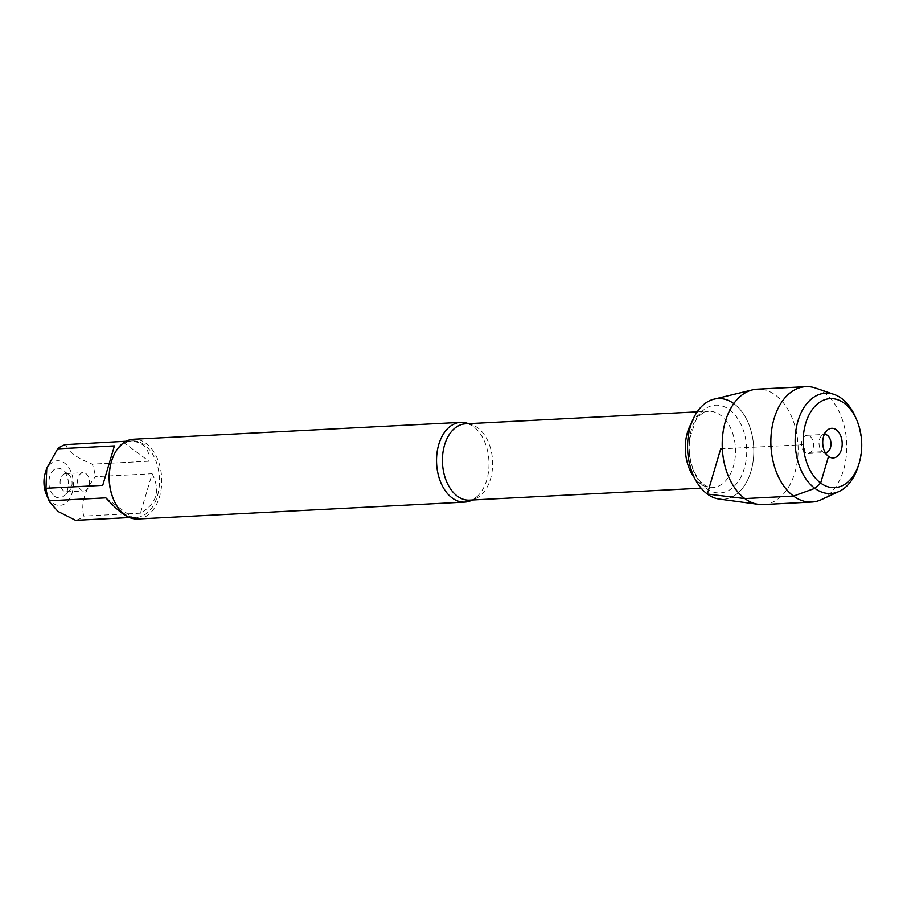 <?xml version="1.0" encoding="UTF-8"?>
<svg xmlns="http://www.w3.org/2000/svg" width="907" height="907" viewBox="0 0 907 907"><rect width="100%" height="100%" fill="white"/><g stroke="black" fill="none" stroke-linecap="round" stroke-linejoin="round"><path stroke-width="0.68" stroke-dasharray="4.54 3.4" d="M468.363 423.671A39.931 26.19 -93 0 1 473.341 426.483A39.931 26.19 -93 0 1 474.259 427.186A39.931 26.19 -93 0 1 477.808 495.902A39.931 26.19 -93 0 1 472.298 500.006M733.808 403.592A50.407 33.071 -93 0 1 751.053 471.084A50.407 33.071 -93 0 1 707.324 494.043M137.581 518.997A39.931 26.19 87 0 0 161.673 477.774A39.931 26.19 87 0 0 133.465 439.249M86.006 473.635A9.127 5.986 -93 0 1 89.498 483.737A9.127 5.986 -93 0 1 84.056 490.925A9.127 5.986 -93 0 1 81.165 489.973A9.127 5.986 -93 0 1 77.673 479.882A9.127 5.986 -93 0 1 83.115 472.694A9.127 5.986 -93 0 1 86.006 473.635M63.683 490.88A9.127 5.986 -93 0 1 60.191 480.778A9.127 5.986 -93 0 1 65.633 473.601A9.127 5.986 -93 0 1 68.694 474.667A9.127 5.986 -93 0 1 69.51 490.438A9.127 5.986 -93 0 1 66.574 491.821A9.127 5.986 -93 0 1 63.683 490.88M54.726 496.367A14.829 9.728 87 0 0 64.193 495.653A14.829 9.728 87 0 0 62.866 470.03A14.829 9.728 87 0 0 49.806 476.3A14.829 9.728 87 0 0 54.726 496.367M45.35 472.717A22.358 14.671 -93 0 1 64.578 463.08A22.358 14.671 -93 0 1 69.941 498.158A22.358 14.671 -93 0 1 46.495 494.791M152.138 473.737C160.709 490.608 156.809 503.759 140.46 513.181L152.138 473.737L95.394 476.674C84.725 490.165 80.825 503.317 83.716 516.106A38.332 25.147 -93 0 1 75.61 520.335M140.46 513.181L83.716 516.106M105.87 497.864L132.365 517.398L129.395 517.466M129.576 517.546L132.365 517.398M65.769 444.611C67.821 451.482 76.641 457.99 92.253 464.157A38.332 25.147 -93 0 1 95.394 476.674M126.186 441.244L127.252 441.176C133.748 440.87 138.941 442.128 142.852 444.952C147.626 448.591 149.666 454.01 148.997 461.221L122.513 441.686M148.997 461.221L92.253 464.157M113.466 499.235A38.332 25.147 87 0 0 124.146 513.509A38.332 25.147 87 0 0 136.288 517.466A38.332 25.147 87 0 0 159.144 487.286A38.332 25.147 87 0 0 144.485 444.872A38.332 25.147 87 0 0 132.343 440.904A38.332 25.147 87 0 0 111.504 461.391M714.081 399.159A50.407 33.071 -93 0 1 734.058 403.785A50.407 33.071 -93 0 1 752.946 462.559A50.407 33.071 -93 0 1 719.24 499.077M763.161 504.564A57.765 37.901 87 0 0 797.604 459.078A57.765 37.901 87 0 0 775.496 395.146A57.765 37.901 87 0 0 757.198 389.182M805.11 452.593A9.127 5.986 -93 0 1 801.618 442.503A9.127 5.986 -93 0 1 807.06 435.315A9.127 5.986 -93 0 1 813.511 444.113A9.127 5.986 -93 0 1 808.001 453.545A9.127 5.986 -93 0 1 805.11 452.593M825.268 452.638A9.127 5.986 -93 0 1 822.592 451.697A9.127 5.986 -93 0 1 822.422 451.561A9.127 5.986 -93 0 1 821.606 435.791A9.127 5.986 -93 0 1 824.327 434.43M858.067 466.686A50.248 32.969 87 0 0 855.505 417.073M821.334 499.655A57.765 37.901 87 0 0 846.753 449.226A57.765 37.901 87 0 0 824.146 392.64A57.765 37.901 87 0 0 815.574 388.071M827.978 455.972L822.592 451.697L805.11 452.593L803.557 444.634L722.323 448.829M477.808 495.902C474.191 499.02 471.413 500.437 469.497 500.142A38.219 25.067 87 0 0 492.558 460.688A38.219 25.067 87 0 0 465.552 423.818C467.434 423.342 470.336 424.465 474.259 427.186M691.565 422.968A38.219 25.067 -93 0 1 708.458 411.279A38.219 25.067 -93 0 1 735.464 448.149A38.219 25.067 -93 0 1 712.392 487.603A38.219 25.067 -93 0 1 700.283 483.658A38.219 25.067 -93 0 1 694.388 477.717M706.224 488.374A43.921 28.809 87 0 0 746.563 446.267A43.921 28.809 87 0 0 700.816 412.515A43.921 28.809 87 0 0 706.224 488.374M701.122 488.181L712.392 487.603C710.453 488 707.664 487.025 704.036 484.689C699.705 481.594 695.986 476.164 692.903 468.397C689.456 458.874 688.436 448.863 689.853 438.364L695.25 421.732C698.061 415.848 702.46 412.356 708.458 411.279L697.188 411.857M66.574 491.821L84.056 490.925M65.633 473.601L83.115 472.694M68.694 474.667L62.866 470.03M69.51 490.438L64.193 495.653M132.343 440.904L127.252 441.176M136.288 517.466L131.209 517.727M808.001 453.545L825.483 452.638M807.06 435.315L824.542 434.408M822.422 451.561L828.25 456.198M821.606 435.791L826.923 430.576"/><path stroke-width="1.36" d="M472.298 500.006A39.931 26.19 -93 0 1 464.815 502.104A39.931 26.19 -93 0 1 452.162 497.977A39.931 26.19 -93 0 1 436.891 453.795A39.931 26.19 -93 0 1 460.699 422.356A39.931 26.19 -93 0 1 468.363 423.671M856.696 419.839A44.545 29.228 -93 0 1 858.974 463.817A44.545 29.228 -93 0 1 820.234 482.717A44.545 29.228 -93 0 1 805.767 423.07A44.545 29.228 -93 0 1 844.281 403.252A44.545 29.228 -93 0 1 856.696 419.839L855.505 417.073A50.248 32.969 87 0 0 841.492 398.366A50.248 32.969 87 0 0 834.043 394.398L815.574 388.071A57.765 37.901 87 0 0 805.835 386.665L757.198 389.182A57.765 37.901 87 0 0 752.595 389.851A57.765 37.901 87 0 0 722.426 438.138A57.765 37.901 87 0 0 744.851 498.589A57.765 37.901 87 0 0 758.513 504.371L719.24 499.077A50.407 33.071 -93 0 1 707.324 494.043A50.407 33.071 -93 0 1 690.329 426.732A50.407 33.071 -93 0 1 733.808 403.592M460.699 422.356L133.465 439.249A39.931 26.19 87 0 0 111.765 460.586A39.931 26.19 87 0 0 113.794 500.006A39.931 26.19 87 0 0 124.928 514.87A39.931 26.19 87 0 0 137.581 518.997L464.815 502.104M129.576 517.546L75.61 520.335L57.957 511.423L49.568 501.888L46.495 494.791A22.358 14.671 -93 0 1 46.076 493.782A22.358 14.671 -93 0 1 45.35 472.717L46.779 468.171L57.663 448.84A38.332 25.147 -93 0 1 65.769 444.611L126.186 441.244M129.395 517.466C123.93 515.561 116.096 509.02 105.87 497.864L49.125 500.789A38.332 25.147 -93 0 1 45.985 488.272L46.779 468.171M49.568 501.888L49.125 500.789M102.729 485.347L114.418 445.904L102.729 485.347L45.985 488.272M114.418 445.904L57.663 448.84M111.765 460.586L111.504 461.391A38.332 25.147 87 0 0 113.466 499.235L113.794 500.006M707.324 494.043A50.407 33.071 -93 0 1 687.755 441.29A50.407 33.071 -93 0 1 714.081 399.159L752.595 389.851M758.513 504.371A57.765 37.901 87 0 0 763.161 504.564L811.799 502.047A57.765 37.901 87 0 0 821.334 499.655L839.054 491.458A50.248 32.969 87 0 0 858.067 466.686L858.974 463.817M824.327 434.43A9.127 5.986 -93 0 1 824.542 434.408A9.127 5.986 -93 0 1 830.993 443.217A9.127 5.986 -93 0 1 825.483 452.638A9.127 5.986 -93 0 1 825.268 452.638M836.401 429.861A14.829 9.728 87 0 0 826.923 430.576A14.829 9.728 87 0 0 828.25 456.198A14.829 9.728 87 0 0 828.533 456.414A14.829 9.728 87 0 0 841.379 449.713A14.829 9.728 87 0 0 836.401 429.861M834.043 394.398A50.248 32.969 87 0 0 795.246 445.065A50.248 32.969 87 0 0 839.054 491.458M805.835 386.665A57.765 37.901 87 0 0 770.973 446.312A57.765 37.901 87 0 0 811.799 502.047M722.323 448.829L720.691 448.908L707.324 494.043L744.851 498.589L793.5 496.084L814.837 488.351L820.654 483.023L828.533 456.414L827.978 455.972M697.188 411.857L465.552 423.818A38.219 25.067 87 0 0 442.763 453.908A38.219 25.067 87 0 0 457.389 496.197A38.219 25.067 87 0 0 469.497 500.142L701.122 488.181M694.388 477.717A38.219 25.067 -93 0 1 691.565 422.968"/></g></svg>
